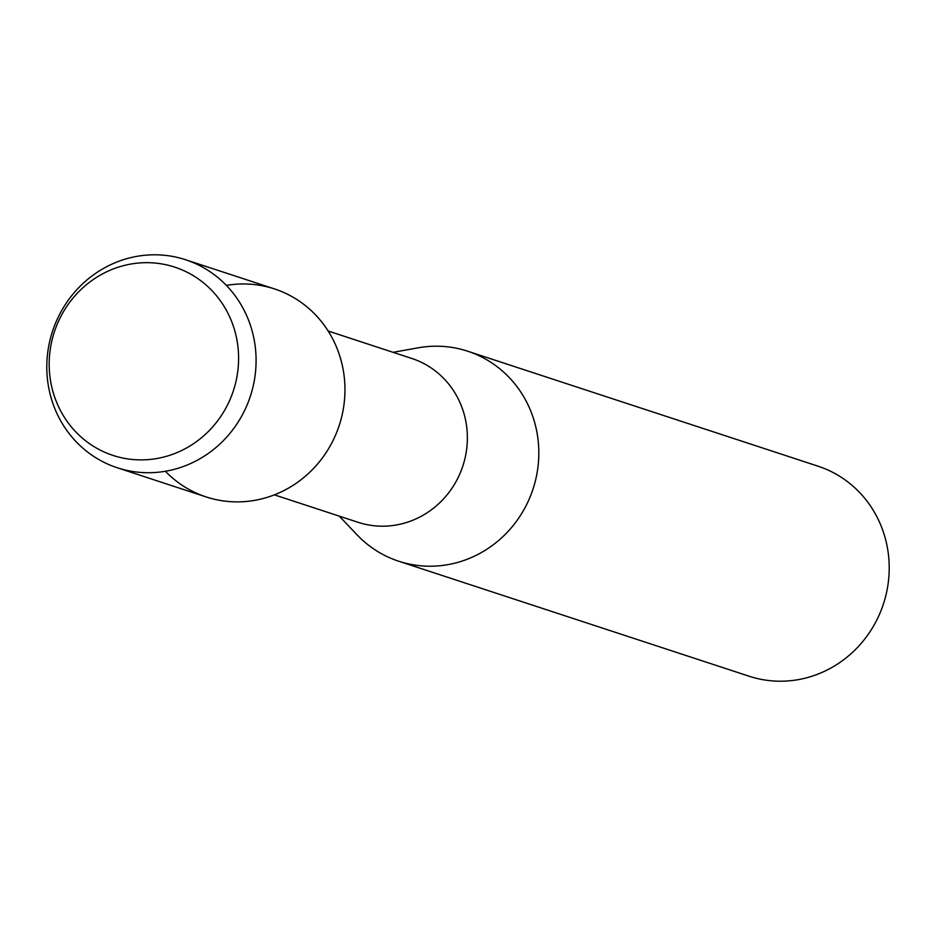 <?xml version="1.0" encoding="UTF-8"?>
<svg xmlns="http://www.w3.org/2000/svg" width="936" height="936" viewBox="0 0 936 936"><rect width="100%" height="100%" fill="white"/><g stroke="black" fill="none" stroke-linecap="round" stroke-linejoin="round"><path stroke-width="1.4" d="M57.728 323.014A99.076 94.22 -71.8 0 0 104.563 452.17A99.076 94.22 -71.8 0 0 230.045 399.543A99.076 94.22 -71.8 0 0 183.222 270.399A99.076 94.22 -71.8 0 0 57.728 323.014A99.076 94.22 -71.8 0 0 104.563 452.17A99.076 94.22 -71.8 0 0 230.045 399.543A99.076 94.22 -71.8 0 0 183.222 270.399A99.076 94.22 -71.8 0 0 57.728 323.014M165.379 471.276A109.477 104.118 -71.8 0 0 335.509 435.205A109.477 104.118 -71.8 0 0 324.371 325.447A109.477 104.118 -71.8 0 0 226.372 285.41M274.4 494.851L358.079 522.3A86.206 81.994 -71.8 0 0 459.927 473.686A86.206 81.994 -71.8 0 0 411.84 358.476L328.162 331.016M339.288 516.134L356.979 534.749A110.53 105.113 -71.8 0 0 398.713 561.226A110.53 105.113 -71.8 0 0 529.285 498.9A110.53 105.113 -71.8 0 0 467.637 351.199A110.53 105.113 -71.8 0 0 418.322 347.794L393.05 352.31M398.713 561.226L749.092 676.213A110.53 105.113 -71.8 0 0 879.664 613.887A110.53 105.113 -71.8 0 0 818.017 466.175L467.637 351.199M56.242 321.481A109.477 104.118 -71.8 0 0 117.304 467.778A109.477 104.118 -71.8 0 0 246.636 406.048A109.477 104.118 -71.8 0 0 185.574 259.74A109.477 104.118 -71.8 0 0 56.242 321.481M117.304 467.778L206.177 496.946A109.477 104.118 -71.8 0 0 335.509 435.205A109.477 104.118 -71.8 0 0 274.447 288.908L185.574 259.74"/></g></svg>
